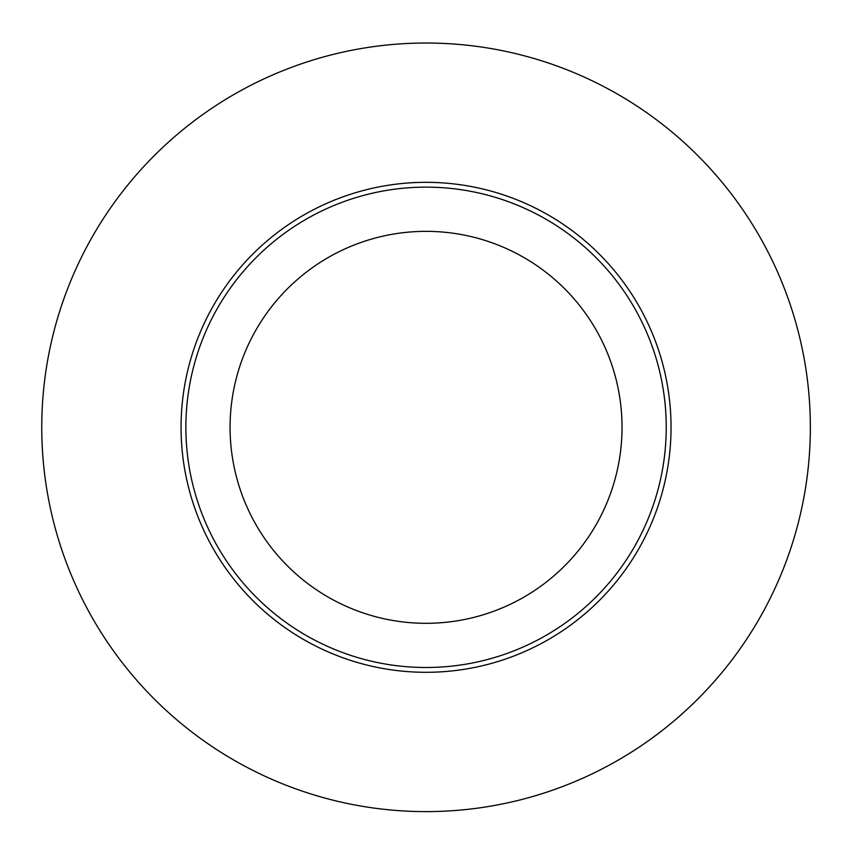 <?xml version="1.0" encoding="UTF-8"?>
<svg xmlns="http://www.w3.org/2000/svg" width="853" height="853" viewBox="0 0 853 853"><rect width="100%" height="100%" fill="white"/><g stroke="black" fill="none" stroke-linecap="round" stroke-linejoin="round"><path stroke-width="1.28" d="M426.052 667.504A240.183 240.183 0 0 0 666.236 427.321A240.183 240.183 0 0 0 426.052 187.138A240.183 240.183 0 0 0 185.869 427.321A240.183 240.183 0 0 0 426.052 667.504M426.052 43.023A384.298 384.298 0 0 0 93.244 619.47A384.298 384.298 0 0 0 758.861 619.47A384.298 384.298 0 0 0 426.052 43.023M426.052 623.308A195.987 195.987 0 0 1 256.327 329.333A195.987 195.987 0 0 1 595.778 329.333A195.987 195.987 0 0 1 426.052 623.308M671.044 427.321A244.992 244.992 0 0 0 303.561 215.148A244.992 244.992 0 0 0 303.561 639.483A244.992 244.992 0 0 0 671.044 427.321"/></g></svg>
